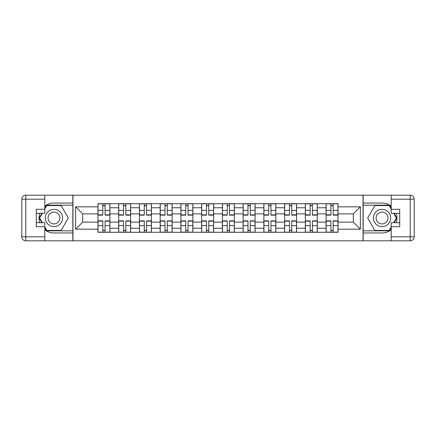 <?xml version="1.0" encoding="UTF-8"?>
<svg xmlns="http://www.w3.org/2000/svg" width="436" height="436" viewBox="0 0 436 436"><rect width="100%" height="100%" fill="white"/><g stroke="black" fill="none" stroke-linecap="round" stroke-linejoin="round"><path stroke-width="0.65" d="M44.799 229.81A14.955 14.955 0 0 0 53.966 232.955L72.845 232.955L72.845 240.797L363.155 240.797L363.155 232.955L382.034 232.955A14.955 14.955 0 0 0 391.201 229.81M391.201 206.19A14.955 14.955 0 0 0 382.034 203.045L363.155 203.045L363.155 195.203L72.845 195.203L72.845 203.045L53.966 203.045A14.955 14.955 0 0 0 44.799 206.19M118.701 232.29L118.701 207.765L109.932 207.765L109.932 232.29M109.932 207.765L109.932 203.71M118.701 207.765L118.701 203.71M130.669 203.71L130.669 232.29M139.438 232.29L139.438 203.71M151.401 203.71L151.401 232.29M160.175 232.29L160.175 203.71M172.138 203.71L172.138 232.29M180.913 232.29L180.913 203.71M192.875 203.71L192.875 232.29M201.65 232.29L201.65 203.71M213.613 203.71L213.613 232.29M222.387 232.29L222.387 203.71M234.35 203.71L234.35 232.29M243.125 232.29L243.125 203.71M255.087 203.71L255.087 232.29M263.862 232.29L263.862 203.71M275.825 203.71L275.825 232.29M284.599 232.29L284.599 203.71M296.562 203.71L296.562 232.29M305.331 232.29L305.331 203.71M317.299 203.71L317.299 232.29M326.068 232.29L326.068 203.71M326.068 222.12L317.299 222.12M305.331 222.12L296.562 222.12M284.599 222.12L275.825 222.12M263.862 222.12L255.087 222.12M243.125 222.12L234.35 222.12M222.387 222.12L213.613 222.12M201.65 222.12L192.875 222.12M180.913 222.12L172.138 222.12M160.175 222.12L151.401 222.12M139.438 222.12L130.669 222.12M118.701 222.12L109.932 222.12M326.068 213.88L317.299 213.88M305.331 213.88L296.562 213.88M284.599 213.88L275.825 213.88M263.862 213.88L255.087 213.88M243.125 213.88L234.35 213.88M222.387 213.88L213.613 213.88M201.65 213.88L192.875 213.88M180.913 213.88L172.138 213.88M160.175 213.88L151.401 213.88M139.438 213.88L130.669 213.88M118.701 213.88L109.932 213.88M82.682 222.12L97.969 222.12L97.969 213.88L82.682 213.88L82.682 222.12L75.635 229.167L75.635 206.833L97.969 206.833L97.969 213.88M338.031 213.88L338.031 222.12L353.318 222.12L353.318 213.88L338.031 213.88L338.031 203.71L97.969 203.71L97.969 206.833M338.031 206.833L360.365 206.833L360.365 229.167L338.031 229.167L338.031 222.12M97.969 222.12L97.969 232.29L338.031 232.29L338.031 229.167M97.969 229.167L75.635 229.167M363.025 240.797L363.025 195.203M72.976 240.797L72.976 195.203M105.076 230.295L102.82 230.295M102.82 205.705L105.076 205.705M125.813 230.295L123.557 230.295M123.557 205.705L125.813 205.705M146.55 230.295L144.294 230.295M144.294 205.705L146.55 205.705M167.288 230.295L165.026 230.295M165.026 205.705L167.288 205.705M188.025 230.295L185.763 230.295M185.763 205.705L188.025 205.705M208.762 230.295L206.501 230.295M206.501 205.705L208.762 205.705M229.5 230.295L227.238 230.295M227.238 205.705L229.5 205.705M250.237 230.295L247.975 230.295M247.975 205.705L250.237 205.705M270.974 230.295L268.712 230.295M268.712 205.705L270.974 205.705M291.706 230.295L289.45 230.295M289.45 205.705L291.706 205.705M312.443 230.295L310.187 230.295M310.187 205.705L312.443 205.705M333.18 230.295L330.924 230.295M330.924 205.705L333.18 205.705M75.635 206.833L82.682 213.88M353.318 222.12L360.365 229.167M353.318 213.88L360.365 206.833M105.076 215.144L105.076 203.841L109.867 203.841L109.867 215.144L105.076 215.144M102.82 205.574L105.076 205.574M105.479 203.841L98.035 203.841L98.035 215.144L102.82 215.144L102.82 203.841L102.422 203.841M102.82 220.856L102.82 232.159L98.035 232.159L98.035 220.856L102.82 220.856M105.076 230.426L102.82 230.426M102.422 232.159L109.867 232.159L109.867 220.856L105.076 220.856L105.076 232.159L105.479 232.159M125.813 215.144L125.813 203.841L130.598 203.841L130.598 215.144L125.813 215.144M123.557 205.574L125.813 205.574M126.217 203.841L118.772 203.841L118.772 215.144L123.557 215.144L123.557 203.841L123.159 203.841M146.55 215.144L146.55 203.841L151.336 203.841L151.336 215.144L146.55 215.144M144.294 205.574L146.55 205.574M146.948 203.841L139.509 203.841L139.509 215.144L144.294 215.144L144.294 203.841L143.891 203.841M39.78 213.28A14.955 14.955 0 0 0 39.78 222.72M72.845 195.203L44.799 195.203L44.799 213.28L36.292 213.28M72.845 240.797L25.789 240.797A3.989 3.989 0 0 1 21.8 236.808L21.8 199.192A3.989 3.989 0 0 1 25.789 195.203L44.799 195.203M72.845 232.955L72.845 203.045M36.292 222.72L44.799 222.72L44.799 240.797M44.799 209.291L36.292 209.291L36.292 226.709L44.799 226.709M72.845 205.171L46.565 205.171L44.799 208.234M44.799 227.766L46.565 230.829L72.845 230.829M41.883 213.28L39.158 218L41.883 222.72M396.22 222.72A14.955 14.955 0 0 0 396.22 213.28M363.155 240.797L391.201 240.797L391.201 222.72L399.708 222.72M363.155 195.203L410.211 195.203A3.989 3.989 0 0 1 414.2 199.192L414.2 236.808A3.989 3.989 0 0 1 410.211 240.797L391.201 240.797M363.155 203.045L363.155 232.955M399.708 213.28L391.201 213.28L391.201 195.203M391.201 226.709L399.708 226.709L399.708 209.291L391.201 209.291M363.155 230.829L389.435 230.829L391.201 227.766M391.201 208.234L389.435 205.171L363.155 205.171M394.117 222.72L396.842 218L394.117 213.28M45.328 218A8.638 8.638 0 0 0 53.966 226.638A8.638 8.638 0 0 0 62.61 218A8.638 8.638 0 0 0 53.966 209.362A8.638 8.638 0 0 0 45.328 218M48.053 218A5.913 5.913 0 0 0 53.966 223.913A5.913 5.913 0 0 0 59.885 218A5.913 5.913 0 0 0 53.966 212.087A5.913 5.913 0 0 0 48.053 218M44.799 209.029L46.794 205.574L61.144 205.574L68.321 218L61.144 230.426L46.794 230.426L44.799 226.971M42.341 222.72L39.616 218L42.341 213.28M373.39 218A8.638 8.638 0 0 0 382.034 226.638A8.638 8.638 0 0 0 390.672 218A8.638 8.638 0 0 0 382.034 209.362A8.638 8.638 0 0 0 373.39 218M376.115 218A5.913 5.913 0 0 0 382.034 223.913A5.913 5.913 0 0 0 387.947 218A5.913 5.913 0 0 0 382.034 212.087A5.913 5.913 0 0 0 376.115 218M391.201 226.971L389.206 230.426L374.856 230.426L367.679 218L374.856 205.574L389.206 205.574L391.201 209.029M393.659 213.28L396.384 218L393.659 222.72M123.557 220.856L123.557 232.159L118.772 232.159L118.772 220.856L123.557 220.856M125.813 230.426L123.557 230.426M123.159 232.159L130.598 232.159L130.598 220.856L125.813 220.856L125.813 232.159L126.217 232.159M144.294 220.856L144.294 232.159L139.509 232.159L139.509 220.856L144.294 220.856M146.55 230.426L144.294 230.426M143.891 232.159L151.336 232.159L151.336 220.856L146.55 220.856L146.55 232.159L146.948 232.159M167.288 215.144L167.288 203.841L172.073 203.841L172.073 215.144L167.288 215.144M165.026 205.574L167.288 205.574M167.686 203.841L160.241 203.841L160.241 215.144L165.026 215.144L165.026 203.841L164.628 203.841M188.025 215.144L188.025 203.841L192.81 203.841L192.81 215.144L188.025 215.144M185.763 205.574L188.025 205.574M188.423 203.841L180.978 203.841L180.978 215.144L185.763 215.144L185.763 203.841L185.365 203.841M208.762 215.144L208.762 203.841L213.547 203.841L213.547 215.144L208.762 215.144M206.501 205.574L208.762 205.574M209.16 203.841L201.715 203.841L201.715 215.144L206.501 215.144L206.501 203.841L206.103 203.841M165.026 220.856L165.026 232.159L160.241 232.159L160.241 220.856L165.026 220.856M167.288 230.426L165.026 230.426M164.628 232.159L172.073 232.159L172.073 220.856L167.288 220.856L167.288 232.159L167.686 232.159M185.763 220.856L185.763 232.159L180.978 232.159L180.978 220.856L185.763 220.856M188.025 230.426L185.763 230.426M185.365 232.159L192.81 232.159L192.81 220.856L188.025 220.856L188.025 232.159L188.423 232.159M206.501 220.856L206.501 232.159L201.715 232.159L201.715 220.856L206.501 220.856M208.762 230.426L206.501 230.426M206.103 232.159L213.547 232.159L213.547 220.856L208.762 220.856L208.762 232.159L209.16 232.159M229.5 215.144L229.5 203.841L234.285 203.841L234.285 215.144L229.5 215.144M227.238 205.574L229.5 205.574M229.897 203.841L222.453 203.841L222.453 215.144L227.238 215.144L227.238 203.841L226.84 203.841M227.238 220.856L227.238 232.159L222.453 232.159L222.453 220.856L227.238 220.856M229.5 230.426L227.238 230.426M226.84 232.159L234.285 232.159L234.285 220.856L229.5 220.856L229.5 232.159L229.897 232.159M250.237 215.144L250.237 203.841L255.022 203.841L255.022 215.144L250.237 215.144M247.975 205.574L250.237 205.574M250.635 203.841L243.19 203.841L243.19 215.144L247.975 215.144L247.975 203.841L247.577 203.841M247.975 220.856L247.975 232.159L243.19 232.159L243.19 220.856L247.975 220.856M250.237 230.426L247.975 230.426M247.577 232.159L255.022 232.159L255.022 220.856L250.237 220.856L250.237 232.159L250.635 232.159M270.974 215.144L270.974 203.841L275.759 203.841L275.759 215.144L270.974 215.144M268.712 205.574L270.974 205.574M271.372 203.841L263.927 203.841L263.927 215.144L268.712 215.144L268.712 203.841L268.314 203.841M268.712 220.856L268.712 232.159L263.927 232.159L263.927 220.856L268.712 220.856M270.974 230.426L268.712 230.426M268.314 232.159L275.759 232.159L275.759 220.856L270.974 220.856L270.974 232.159L271.372 232.159M291.706 215.144L291.706 203.841L296.491 203.841L296.491 215.144L291.706 215.144M289.45 205.574L291.706 205.574M292.109 203.841L284.664 203.841L284.664 215.144L289.45 215.144L289.45 203.841L289.052 203.841M289.45 220.856L289.45 232.159L284.664 232.159L284.664 220.856L289.45 220.856M291.706 230.426L289.45 230.426M289.052 232.159L296.491 232.159L296.491 220.856L291.706 220.856L291.706 232.159L292.109 232.159M312.443 215.144L312.443 203.841L317.228 203.841L317.228 215.144L312.443 215.144M310.187 205.574L312.443 205.574M312.841 203.841L305.402 203.841L305.402 215.144L310.187 215.144L310.187 203.841L309.783 203.841M310.187 220.856L310.187 232.159L305.402 232.159L305.402 220.856L310.187 220.856M312.443 230.426L310.187 230.426M309.783 232.159L317.228 232.159L317.228 220.856L312.443 220.856L312.443 232.159L312.841 232.159M333.18 215.144L333.18 203.841L337.965 203.841L337.965 215.144L333.18 215.144M330.924 205.574L333.18 205.574M333.578 203.841L326.133 203.841L326.133 215.144L330.924 215.144L330.924 203.841L330.521 203.841M330.924 220.856L330.924 232.159L326.133 232.159L326.133 220.856L330.924 220.856M333.18 230.426L330.924 230.426M330.521 232.159L337.965 232.159L337.965 220.856L333.18 220.856L333.18 232.159L333.578 232.159M305.331 207.765L296.562 207.765M284.599 207.765L275.825 207.765M263.862 207.765L255.087 207.765M243.125 207.765L234.35 207.765M222.387 207.765L213.613 207.765M201.65 207.765L192.875 207.765M180.913 207.765L172.138 207.765M160.175 207.765L151.401 207.765M139.438 207.765L130.669 207.765M326.068 207.765L317.299 207.765M305.331 228.235L296.562 228.235M284.599 228.235L275.825 228.235M263.862 228.235L255.087 228.235M243.125 228.235L234.35 228.235M222.387 228.235L213.613 228.235M201.65 228.235L192.875 228.235M180.913 228.235L172.138 228.235M160.175 228.235L151.401 228.235M139.438 228.235L130.669 228.235M118.701 228.235L109.932 228.235M326.068 228.235L317.299 228.235M105.076 214.861L109.867 214.861M105.076 210.37L109.867 210.37M98.035 214.861L102.82 214.861M98.035 210.37L102.82 210.37M102.82 221.139L98.035 221.139M102.82 225.63L98.035 225.63M109.867 221.139L105.076 221.139M109.867 225.63L105.076 225.63M125.813 214.861L130.598 214.861M125.813 210.37L130.598 210.37M118.772 214.861L123.557 214.861M118.772 210.37L123.557 210.37M146.55 214.861L151.336 214.861M146.55 210.37L151.336 210.37M139.509 214.861L144.294 214.861M139.509 210.37L144.294 210.37M44.799 199.192L25.789 199.192L25.789 236.808L44.799 236.808M21.8 199.192L25.789 199.192L25.789 195.203M25.789 240.797L25.789 236.808L21.8 236.808M391.201 236.808L410.211 236.808L410.211 199.192L391.201 199.192M414.2 236.808L410.211 236.808L410.211 240.797M410.211 195.203L410.211 199.192L414.2 199.192M123.557 221.139L118.772 221.139M123.557 225.63L118.772 225.63M130.598 221.139L125.813 221.139M130.598 225.63L125.813 225.63M144.294 221.139L139.509 221.139M144.294 225.63L139.509 225.63M151.336 221.139L146.55 221.139M151.336 225.63L146.55 225.63M167.288 214.861L172.073 214.861M167.288 210.37L172.073 210.37M160.241 214.861L165.026 214.861M160.241 210.37L165.026 210.37M188.025 214.861L192.81 214.861M188.025 210.37L192.81 210.37M180.978 214.861L185.763 214.861M180.978 210.37L185.763 210.37M208.762 214.861L213.547 214.861M208.762 210.37L213.547 210.37M201.715 214.861L206.501 214.861M201.715 210.37L206.501 210.37M165.026 221.139L160.241 221.139M165.026 225.63L160.241 225.63M172.073 221.139L167.288 221.139M172.073 225.63L167.288 225.63M185.763 221.139L180.978 221.139M185.763 225.63L180.978 225.63M192.81 221.139L188.025 221.139M192.81 225.63L188.025 225.63M206.501 221.139L201.715 221.139M206.501 225.63L201.715 225.63M213.547 221.139L208.762 221.139M213.547 225.63L208.762 225.63M229.5 214.861L234.285 214.861M229.5 210.37L234.285 210.37M222.453 214.861L227.238 214.861M222.453 210.37L227.238 210.37M227.238 221.139L222.453 221.139M227.238 225.63L222.453 225.63M234.285 221.139L229.5 221.139M234.285 225.63L229.5 225.63M250.237 214.861L255.022 214.861M250.237 210.37L255.022 210.37M243.19 214.861L247.975 214.861M243.19 210.37L247.975 210.37M247.975 221.139L243.19 221.139M247.975 225.63L243.19 225.63M255.022 221.139L250.237 221.139M255.022 225.63L250.237 225.63M270.974 214.861L275.759 214.861M270.974 210.37L275.759 210.37M263.927 214.861L268.712 214.861M263.927 210.37L268.712 210.37M268.712 221.139L263.927 221.139M268.712 225.63L263.927 225.63M275.759 221.139L270.974 221.139M275.759 225.63L270.974 225.63M291.706 214.861L296.491 214.861M291.706 210.37L296.491 210.37M284.664 214.861L289.45 214.861M284.664 210.37L289.45 210.37M289.45 221.139L284.664 221.139M289.45 225.63L284.664 225.63M296.491 221.139L291.706 221.139M296.491 225.63L291.706 225.63M312.443 214.861L317.228 214.861M312.443 210.37L317.228 210.37M305.402 214.861L310.187 214.861M305.402 210.37L310.187 210.37M310.187 221.139L305.402 221.139M310.187 225.63L305.402 225.63M317.228 221.139L312.443 221.139M317.228 225.63L312.443 225.63M333.18 214.861L337.965 214.861M333.18 210.37L337.965 210.37M326.133 214.861L330.924 214.861M326.133 210.37L330.924 210.37M330.924 221.139L326.133 221.139M330.924 225.63L326.133 225.63M337.965 221.139L333.18 221.139M337.965 225.63L333.18 225.63"/></g></svg>
